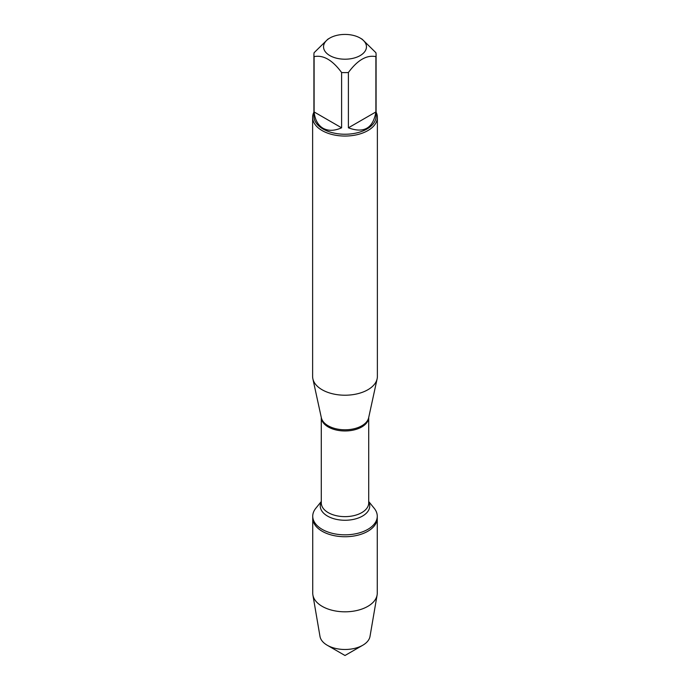 <?xml version="1.0" encoding="UTF-8"?>
<svg xmlns="http://www.w3.org/2000/svg" width="690" height="690" viewBox="0 0 690 690"><rect width="100%" height="100%" fill="white"/><g stroke="black" fill="none" stroke-linecap="round" stroke-linejoin="round"><path stroke-width="1.03" d="M368.71 501.527L374.204 508.289A32.266 18.63 180 0 1 377.266 516.198A32.266 18.63 180 0 1 345 534.828A32.266 18.63 180 0 1 312.734 516.198A32.266 18.63 180 0 1 315.796 508.289L321.29 501.527M377.266 516.198L377.266 593.184A32.266 18.63 180 0 1 377.102 595.022A32.266 18.63 180 0 1 355.859 610.728A32.266 18.63 180 0 1 322.187 606.355A32.266 18.63 180 0 1 312.898 595.022A32.266 18.63 180 0 1 312.734 593.184L312.734 518.104A32.266 18.63 0 0 0 345 536.734A32.266 18.63 0 0 0 377.266 518.104A32.266 18.63 180 0 1 357.342 535.319A32.266 18.63 180 0 1 322.187 531.274A32.266 18.63 180 0 1 312.734 518.104L312.734 516.198M312.622 117.352L312.622 376.524A32.378 18.69 0 0 0 312.88 378.853A32.378 18.69 0 0 0 322.109 389.747A32.378 18.69 0 0 0 355.497 394.206A32.378 18.69 0 0 0 377.12 378.853A32.378 18.69 0 0 0 377.378 376.524L377.378 117.352A32.378 18.69 180 0 1 357.386 134.628A32.378 18.69 180 0 1 322.109 130.574A32.378 18.69 180 0 1 312.622 117.352A32.378 18.69 180 0 1 313.916 112.125M376.085 112.125A32.378 18.69 180 0 1 377.378 117.352M329.829 55.58A21.459 12.394 0 0 0 360.171 55.58A21.459 12.394 0 0 0 360.171 38.053A21.459 12.394 0 0 0 347.346 34.5A21.459 12.394 0 0 0 329.829 38.053A21.459 12.394 0 0 0 329.829 55.58M348.398 127.814C363.94 133.567 373.109 128.28 375.895 111.944L348.398 127.814L348.398 72.51C357.575 60.047 366.735 54.752 375.895 56.632A31.085 17.94 0 0 0 376.085 54.674A31.085 17.94 0 0 0 375.895 52.707L362.147 39.192L360.171 38.053M375.895 111.944L375.895 56.632M329.829 38.053L327.853 39.192L314.105 52.707A31.085 17.94 0 0 0 313.916 54.674A31.085 17.94 0 0 0 314.105 56.632C323.274 54.76 332.442 60.056 341.602 72.51A31.085 17.94 0 0 0 348.398 72.51M314.105 111.944C314.976 119.758 317.952 125.192 323.024 128.245C328.207 131.109 334.4 130.971 341.602 127.814L314.105 111.944L314.105 56.632M341.602 127.814L341.602 72.51M376.085 54.674L376.085 116.3A31.085 17.94 180 0 1 356.894 132.877A31.085 17.94 180 0 1 323.024 128.987A31.085 17.94 180 0 1 313.916 116.3L313.916 54.674M312.898 595.022L319.988 636.404A25.133 14.507 0 0 0 327.224 645.236A25.133 14.507 0 0 0 362.776 645.236A25.133 14.507 0 0 0 370.013 636.404L377.102 595.022M345 655.5L327.224 645.236L345 655.5L362.776 645.236M312.88 378.853L321.342 417.743A23.848 13.766 0 0 0 328.138 425.764A23.848 13.766 0 0 0 352.728 429.051A23.848 13.766 0 0 0 368.658 417.743L377.12 378.853M368.71 417.519A23.71 13.688 180 0 1 345 430.965A23.71 13.688 180 0 1 321.29 417.519M321.29 417.502L321.29 502.941A23.71 13.688 0 0 0 345 516.638A23.71 13.688 0 0 0 368.71 502.941L368.71 417.502M368.71 501.897A24.745 14.283 180 0 1 345 520.26A24.745 14.283 180 0 1 321.29 501.897"/></g></svg>
